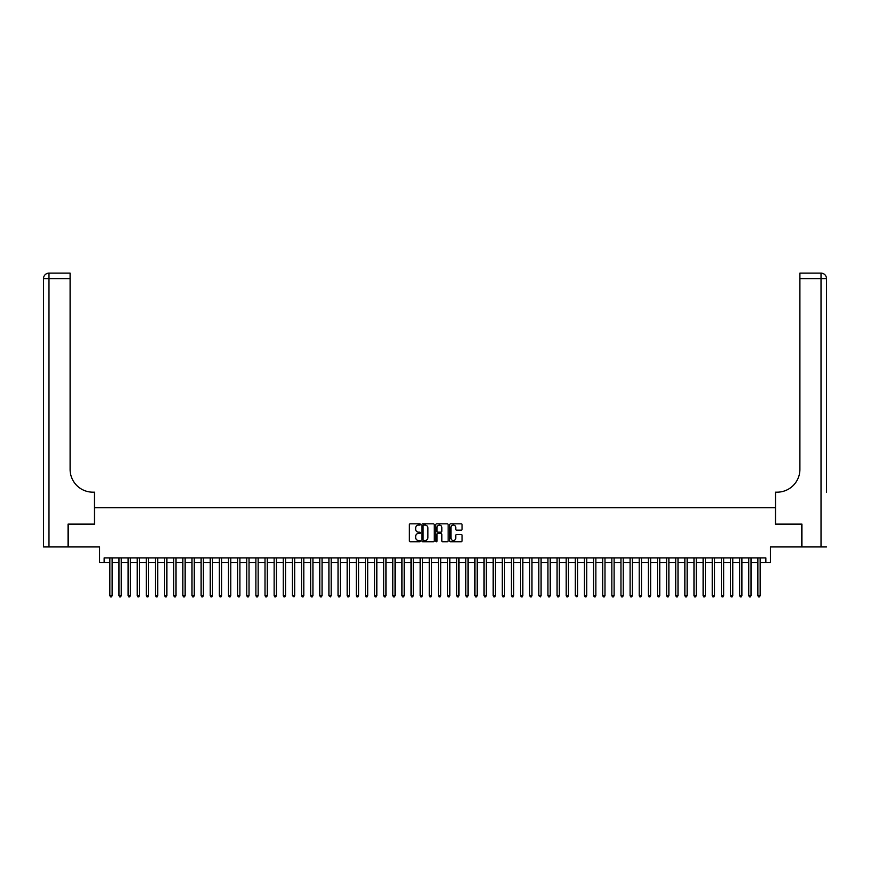 <?xml version="1.0" encoding="UTF-8"?>
<svg xmlns="http://www.w3.org/2000/svg" width="870" height="870" viewBox="0 0 870 870"><rect width="100%" height="100%" fill="white"/><g stroke="black" fill="none" stroke-linecap="round" stroke-linejoin="round"><path stroke-width="1.3" d="M420.395 524.469A0.631 0.631 0 0 0 419.775 523.838L410.248 523.838A0.892 0.892 0 0 0 409.357 524.73L409.357 540.857A0.892 0.892 0 0 0 410.248 541.749L419.775 541.749A0.631 0.631 0 0 0 420.395 541.129A0.631 0.631 0 0 0 419.775 540.498L418.535 540.498A2.871 2.871 0 0 1 415.675 537.638L415.675 536.29A2.871 2.871 0 0 1 418.535 533.419L419.775 533.419A0.631 0.631 0 0 0 420.395 532.799A0.631 0.631 0 0 0 419.775 532.168L418.535 532.168A2.871 2.871 0 0 1 415.675 529.297L415.675 527.959A2.871 2.871 0 0 1 418.535 525.088L419.775 525.088A0.631 0.631 0 0 0 420.395 524.469M461.187 530.156A0.892 0.892 0 0 0 462.079 529.254L462.079 524.73A0.892 0.892 0 0 0 461.187 523.838L450.606 523.838A0.892 0.892 0 0 0 449.714 524.73L449.714 540.857A0.892 0.892 0 0 0 450.606 541.749L461.187 541.749A0.892 0.892 0 0 0 462.079 540.857L462.079 535.398A0.892 0.892 0 0 0 461.187 534.495L456.663 534.495A0.892 0.892 0 0 0 455.76 535.398L455.76 538.106A2.393 2.393 0 0 1 453.368 540.498A2.393 2.393 0 0 1 450.964 538.106L450.964 527.492A2.393 2.393 0 0 1 453.368 525.088A2.393 2.393 0 0 1 455.76 527.492L455.76 529.254A0.892 0.892 0 0 0 456.663 530.156L461.187 530.156M104.15 562.455L104.15 557.898L765.85 557.898L765.85 562.455L770.418 562.455L770.418 546.947L801.672 546.947L801.672 524.121L775.431 524.121L775.431 507.699L94.569 507.699L94.569 524.121L68.328 524.121L68.328 546.947L99.582 546.947L99.582 562.455L109.848 562.455M434.217 524.73A0.892 0.892 0 0 0 433.325 523.838L422.744 523.838A0.892 0.892 0 0 0 421.852 524.73L421.852 540.857A0.892 0.892 0 0 0 422.744 541.749L433.325 541.749A0.892 0.892 0 0 0 434.217 540.857L434.217 524.73M436.675 523.838L447.256 523.838A0.892 0.892 0 0 1 448.148 524.73L448.148 540.857A0.892 0.892 0 0 1 447.256 541.749L442.732 541.749A0.892 0.892 0 0 1 441.829 540.857L441.829 534.321A0.892 0.892 0 0 0 440.938 533.419L437.936 533.419A0.892 0.892 0 0 0 437.034 534.321L437.034 541.129A0.631 0.631 0 0 1 436.414 541.749A0.631 0.631 0 0 1 435.783 541.129L435.783 524.73A0.892 0.892 0 0 1 436.675 523.838M112.132 562.455L118.983 562.455M121.256 562.455L128.107 562.455M130.391 562.455L137.232 562.455M139.515 562.455L146.356 562.455M148.639 562.455L155.491 562.455M157.774 562.455L164.615 562.455M166.899 562.455L173.739 562.455M176.023 562.455L182.863 562.455M185.147 562.455L191.998 562.455M194.282 562.455L201.122 562.455M203.406 562.455L210.246 562.455M212.53 562.455L219.381 562.455M221.654 562.455L228.505 562.455M230.789 562.455L237.63 562.455M239.913 562.455L246.754 562.455M249.037 562.455L255.889 562.455M258.162 562.455L265.013 562.455M267.297 562.455L274.137 562.455M276.421 562.455L283.261 562.455M285.545 562.455L292.396 562.455M294.669 562.455L301.52 562.455M303.804 562.455L310.644 562.455M312.928 562.455L319.769 562.455M322.052 562.455L328.903 562.455M331.176 562.455L338.028 562.455M340.311 562.455L347.152 562.455M349.435 562.455L356.276 562.455M358.56 562.455L365.411 562.455M367.684 562.455L374.535 562.455M376.819 562.455L383.659 562.455M385.943 562.455L392.783 562.455M395.067 562.455L401.918 562.455M404.202 562.455L411.042 562.455M413.326 562.455L420.166 562.455M422.45 562.455L429.291 562.455M431.574 562.455L438.426 562.455M440.709 562.455L447.55 562.455M449.833 562.455L456.674 562.455M458.958 562.455L465.798 562.455M468.082 562.455L474.933 562.455M477.217 562.455L484.057 562.455M486.341 562.455L493.181 562.455M495.465 562.455L502.316 562.455M504.589 562.455L511.44 562.455M513.724 562.455L520.564 562.455M522.848 562.455L529.689 562.455M531.972 562.455L538.824 562.455M541.096 562.455L547.948 562.455M550.231 562.455L557.072 562.455M559.356 562.455L566.196 562.455M568.48 562.455L575.331 562.455M577.604 562.455L584.455 562.455M586.739 562.455L593.579 562.455M595.863 562.455L602.703 562.455M604.987 562.455L611.838 562.455M614.111 562.455L620.962 562.455M623.246 562.455L630.087 562.455M632.37 562.455L639.211 562.455M641.494 562.455L648.346 562.455M650.619 562.455L657.47 562.455M659.754 562.455L666.594 562.455M668.878 562.455L675.718 562.455M678.002 562.455L684.853 562.455M687.137 562.455L693.977 562.455M696.261 562.455L703.101 562.455M705.385 562.455L712.225 562.455M714.509 562.455L721.361 562.455M723.644 562.455L730.485 562.455M732.768 562.455L739.609 562.455M741.893 562.455L748.744 562.455M751.017 562.455L757.868 562.455M760.152 562.455L765.85 562.455M423.733 525.088A0.631 0.631 0 0 0 423.103 525.719L423.103 539.868A0.631 0.631 0 0 0 423.733 540.498L425.038 540.498A2.871 2.871 0 0 0 427.899 537.638L427.899 527.959A2.871 2.871 0 0 0 425.038 525.088L423.733 525.088M441.829 527.535A2.393 2.393 0 0 0 439.437 525.132A2.393 2.393 0 0 0 437.034 527.535L437.034 531.276A0.892 0.892 0 0 0 437.936 532.168L440.938 532.168A0.892 0.892 0 0 0 441.829 531.276L441.829 527.535M112.132 557.898L112.132 595.678L109.848 595.678L109.848 557.898M112.132 595.678L111.447 596.863L110.533 596.863L109.848 595.678M68.056 524.121L94.471 524.121L94.471 492.181L92.927 492.181A22.816 22.816 0 0 1 70.1 469.365L70.1 278.607L48.981 278.607L48.981 546.947L68.056 546.947L68.056 524.121M48.981 546.947L43.5 546.947L43.5 278.607A5.481 5.481 0 0 1 48.981 273.136L70.1 273.136L70.1 278.607M43.5 492.181L43.5 278.607L48.981 278.607L48.981 273.136M92.927 492.181A22.816 22.816 0 0 1 70.1 469.365M826.5 546.947L801.944 546.947L801.944 524.121L775.529 524.121L775.529 492.181L777.073 492.181A22.816 22.816 0 0 0 799.9 469.365L799.9 273.136L821.019 273.136A5.481 5.481 0 0 1 826.5 278.607L826.5 492.181M777.073 492.181A22.816 22.816 0 0 0 799.9 469.365M821.019 546.947L821.019 278.607L826.5 278.607A5.481 5.481 0 0 0 821.019 273.136A5.481 5.481 0 0 1 826.5 278.607A5.481 5.481 0 0 0 821.019 273.136L821.019 278.607L799.9 278.607M121.256 557.898L121.256 595.678L118.983 595.678L118.983 557.898M121.256 595.678L120.582 596.863L119.668 596.863L118.983 595.678M130.391 557.898L130.391 595.678L128.107 595.678L128.107 557.898M130.391 595.678L129.706 596.863L128.793 596.863L128.107 595.678M139.515 557.898L139.515 595.678L137.232 595.678L137.232 557.898M139.515 595.678L138.83 596.863L137.917 596.863L137.232 595.678M148.639 557.898L148.639 595.678L146.356 595.678L146.356 557.898M148.639 595.678L147.954 596.863L147.041 596.863L146.356 595.678M157.774 557.898L157.774 595.678L155.491 595.678L155.491 557.898M157.774 595.678L157.089 596.863L156.176 596.863L155.491 595.678M166.899 557.898L166.899 595.678L164.615 595.678L164.615 557.898M166.899 595.678L166.213 596.863L165.3 596.863L164.615 595.678M176.023 557.898L176.023 595.678L173.739 595.678L173.739 557.898M176.023 595.678L175.338 596.863L174.424 596.863L173.739 595.678M185.147 557.898L185.147 595.678L182.863 595.678L182.863 557.898M185.147 595.678L184.462 596.863L183.548 596.863L182.863 595.678M194.282 557.898L194.282 595.678L191.998 595.678L191.998 557.898M194.282 595.678L193.597 596.863L192.683 596.863L191.998 595.678M203.406 557.898L203.406 595.678L201.122 595.678L201.122 557.898M203.406 595.678L202.721 596.863L201.807 596.863L201.122 595.678M212.53 557.898L212.53 595.678L210.246 595.678L210.246 557.898M212.53 595.678L211.845 596.863L210.931 596.863L210.246 595.678M221.654 557.898L221.654 595.678L219.381 595.678L219.381 557.898M221.654 595.678L220.969 596.863L220.056 596.863L219.381 595.678M230.789 557.898L230.789 595.678L228.505 595.678L228.505 557.898M230.789 595.678L230.104 596.863L229.191 596.863L228.505 595.678M239.913 557.898L239.913 595.678L237.63 595.678L237.63 557.898M239.913 595.678L239.228 596.863L238.315 596.863L237.63 595.678M249.037 557.898L249.037 595.678L246.754 595.678L246.754 557.898M249.037 595.678L248.352 596.863L247.439 596.863L246.754 595.678M258.162 557.898L258.162 595.678L255.889 595.678L255.889 557.898M258.162 595.678L257.476 596.863L256.563 596.863L255.889 595.678M267.297 557.898L267.297 595.678L265.013 595.678L265.013 557.898M267.297 595.678L266.611 596.863L265.698 596.863L265.013 595.678M276.421 557.898L276.421 595.678L274.137 595.678L274.137 557.898M276.421 595.678L275.736 596.863L274.822 596.863L274.137 595.678M285.545 557.898L285.545 595.678L283.261 595.678L283.261 557.898M285.545 595.678L284.86 596.863L283.946 596.863L283.261 595.678M294.669 557.898L294.669 595.678L292.396 595.678L292.396 557.898M294.669 595.678L293.984 596.863L292.396 595.678M303.804 557.898L303.804 595.678L301.52 595.678L301.52 557.898M303.804 595.678L303.119 596.863L302.205 596.863L301.52 595.678M312.928 557.898L312.928 595.678L310.644 595.678L310.644 557.898M312.928 595.678L312.243 596.863L311.329 596.863L310.644 595.678M322.052 557.898L322.052 595.678L319.769 595.678L319.769 557.898M322.052 595.678L321.367 596.863L320.454 596.863L319.769 595.678M331.176 557.898L331.176 595.678L328.903 595.678L328.903 557.898M331.176 595.678L330.491 596.863L328.903 595.678M340.311 557.898L340.311 595.678L338.028 595.678L338.028 557.898M340.311 595.678L339.626 596.863L338.713 596.863L338.028 595.678M349.435 557.898L349.435 595.678L347.152 595.678L347.152 557.898M349.435 595.678L348.75 596.863L347.837 596.863L347.152 595.678M358.56 557.898L358.56 595.678L356.276 595.678L356.276 557.898M358.56 595.678L357.874 596.863L356.961 596.863L356.276 595.678M367.684 557.898L367.684 595.678L365.411 595.678L365.411 557.898M367.684 595.678L367.01 596.863L366.096 596.863L365.411 595.678M376.819 557.898L376.819 595.678L374.535 595.678L374.535 557.898M376.819 595.678L376.134 596.863L375.22 596.863L374.535 595.678M385.943 557.898L385.943 595.678L383.659 595.678L383.659 557.898M385.943 595.678L385.258 596.863L384.344 596.863L383.659 595.678M395.067 557.898L395.067 595.678L392.783 595.678L392.783 557.898M395.067 595.678L394.382 596.863L393.468 596.863L392.783 595.678M404.202 557.898L404.202 595.678L401.918 595.678L401.918 557.898M404.202 595.678L403.517 596.863L402.603 596.863L401.918 595.678M413.326 557.898L413.326 595.678L411.042 595.678L411.042 557.898M413.326 595.678L412.641 596.863L411.727 596.863L411.042 595.678M422.45 557.898L422.45 595.678L420.166 595.678L420.166 557.898M422.45 595.678L421.765 596.863L420.852 596.863L420.166 595.678M431.574 557.898L431.574 595.678L429.291 595.678L429.291 557.898M431.574 595.678L430.889 596.863L429.976 596.863L429.291 595.678M440.709 557.898L440.709 595.678L438.426 595.678L438.426 557.898M440.709 595.678L440.024 596.863L439.111 596.863L438.426 595.678M449.833 557.898L449.833 595.678L447.55 595.678L447.55 557.898M449.833 595.678L449.148 596.863L448.235 596.863L447.55 595.678M458.958 557.898L458.958 595.678L456.674 595.678L456.674 557.898M458.958 595.678L458.272 596.863L457.359 596.863L456.674 595.678M468.082 557.898L468.082 595.678L465.798 595.678L465.798 557.898M468.082 595.678L467.397 596.863L466.483 596.863L465.798 595.678M477.217 557.898L477.217 595.678L474.933 595.678L474.933 557.898M477.217 595.678L476.532 596.863L475.618 596.863L474.933 595.678M486.341 557.898L486.341 595.678L484.057 595.678L484.057 557.898M486.341 595.678L485.656 596.863L484.742 596.863L484.057 595.678M495.465 557.898L495.465 595.678L493.181 595.678L493.181 557.898M495.465 595.678L494.78 596.863L493.866 596.863L493.181 595.678M504.589 557.898L504.589 595.678L502.316 595.678L502.316 557.898M504.589 595.678L503.904 596.863L502.99 596.863L502.316 595.678M513.724 557.898L513.724 595.678L511.44 595.678L511.44 557.898M513.724 595.678L513.039 596.863L512.125 596.863L511.44 595.678M522.848 557.898L522.848 595.678L520.564 595.678L520.564 557.898M522.848 595.678L522.163 596.863L521.25 596.863L520.564 595.678M531.972 557.898L531.972 595.678L529.689 595.678L529.689 557.898M531.972 595.678L531.287 596.863L530.374 596.863L529.689 595.678M541.096 557.898L541.096 595.678L538.824 595.678L538.824 557.898M541.096 595.678L540.411 596.863L538.824 595.678M550.231 557.898L550.231 595.678L547.948 595.678L547.948 557.898M550.231 595.678L549.546 596.863L548.633 596.863L547.948 595.678M559.356 557.898L559.356 595.678L557.072 595.678L557.072 557.898M559.356 595.678L558.67 596.863L557.757 596.863L557.072 595.678M568.48 557.898L568.48 595.678L566.196 595.678L566.196 557.898M568.48 595.678L567.795 596.863L566.881 596.863L566.196 595.678M577.604 557.898L577.604 595.678L575.331 595.678L575.331 557.898M577.604 595.678L576.919 596.863L575.331 595.678M586.739 557.898L586.739 595.678L584.455 595.678L584.455 557.898M586.739 595.678L586.054 596.863L585.14 596.863L584.455 595.678M595.863 557.898L595.863 595.678L593.579 595.678L593.579 557.898M595.863 595.678L595.178 596.863L594.264 596.863L593.579 595.678M604.987 557.898L604.987 595.678L602.703 595.678L602.703 557.898M604.987 595.678L604.302 596.863L603.389 596.863L602.703 595.678M614.111 557.898L614.111 595.678L611.838 595.678L611.838 557.898M614.111 595.678L613.437 596.863L612.524 596.863L611.838 595.678M623.246 557.898L623.246 595.678L620.962 595.678L620.962 557.898M623.246 595.678L622.561 596.863L621.648 596.863L620.962 595.678M632.37 557.898L632.37 595.678L630.087 595.678L630.087 557.898M632.37 595.678L631.685 596.863L630.772 596.863L630.087 595.678M641.494 557.898L641.494 595.678L639.211 595.678L639.211 557.898M641.494 595.678L640.809 596.863L639.896 596.863L639.211 595.678M650.619 557.898L650.619 595.678L648.346 595.678L648.346 557.898M650.619 595.678L649.944 596.863L649.031 596.863L648.346 595.678M659.754 557.898L659.754 595.678L657.47 595.678L657.47 557.898M659.754 595.678L659.068 596.863L658.155 596.863L657.47 595.678M668.878 557.898L668.878 595.678L666.594 595.678L666.594 557.898M668.878 595.678L668.193 596.863L667.279 596.863L666.594 595.678M678.002 557.898L678.002 595.678L675.718 595.678L675.718 557.898M678.002 595.678L677.317 596.863L676.403 596.863L675.718 595.678M687.137 557.898L687.137 595.678L684.853 595.678L684.853 557.898M687.137 595.678L686.452 596.863L685.538 596.863L684.853 595.678M696.261 557.898L696.261 595.678L693.977 595.678L693.977 557.898M696.261 595.678L695.576 596.863L694.662 596.863L693.977 595.678M705.385 557.898L705.385 595.678L703.101 595.678L703.101 557.898M705.385 595.678L704.7 596.863L703.786 596.863L703.101 595.678M714.509 557.898L714.509 595.678L712.225 595.678L712.225 557.898M714.509 595.678L713.824 596.863L712.911 596.863L712.225 595.678M723.644 557.898L723.644 595.678L721.361 595.678L721.361 557.898M723.644 595.678L722.959 596.863L722.046 596.863L721.361 595.678M732.768 557.898L732.768 595.678L730.485 595.678L730.485 557.898M732.768 595.678L732.083 596.863L731.17 596.863L730.485 595.678M741.893 557.898L741.893 595.678L739.609 595.678L739.609 557.898M741.893 595.678L741.207 596.863L740.294 596.863L739.609 595.678M751.017 557.898L751.017 595.678L748.744 595.678L748.744 557.898M751.017 595.678L750.332 596.863L749.418 596.863L748.744 595.678M760.152 557.898L760.152 595.678L757.868 595.678L757.868 557.898M760.152 595.678L759.466 596.863L758.553 596.863L757.868 595.678"/></g></svg>
